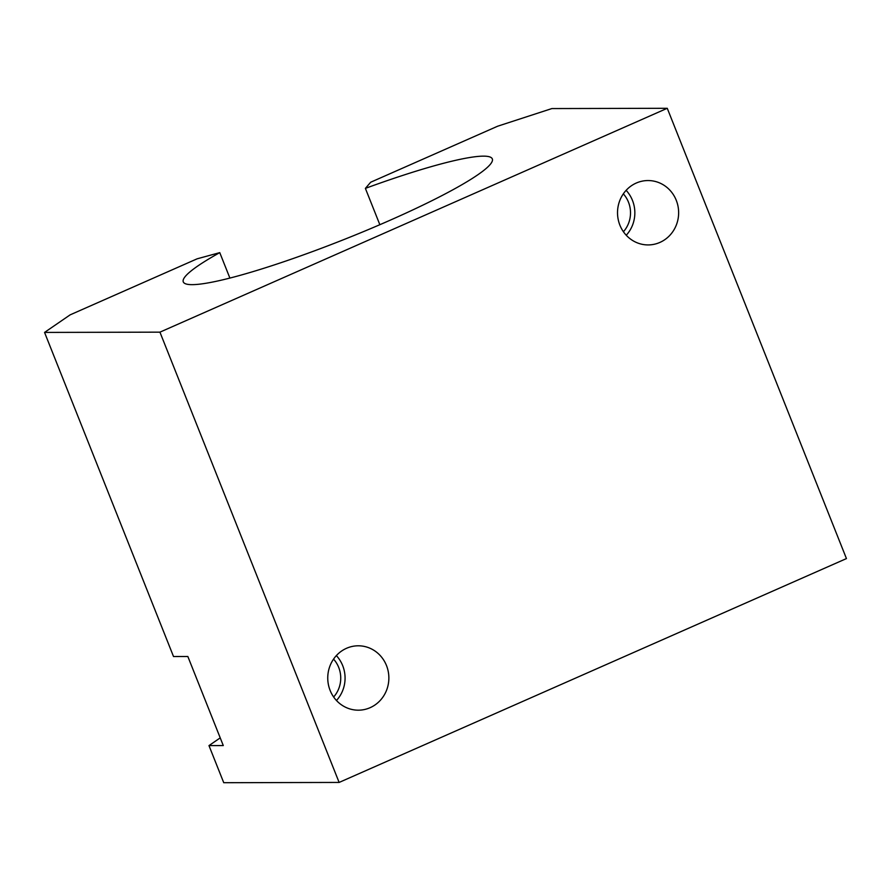 <?xml version="1.0" encoding="UTF-8"?>
<svg xmlns="http://www.w3.org/2000/svg" width="891" height="891" viewBox="0 0 891 891"><rect width="100%" height="100%" fill="white"/><g stroke="black" fill="none" stroke-linecap="round" stroke-linejoin="round"><path stroke-width="1.34" d="M379.844 224.71L365.388 188.38A166.305 20.07 158.3 0 1 492.322 158.91A166.305 20.07 158.3 0 1 345.218 239.044A166.305 20.07 158.3 0 1 183.279 281.89A166.305 20.07 158.3 0 1 219.765 252.632L229.889 278.081M219.765 252.632L197.111 258.824L70.155 314.846L44.55 332.421L173.522 656.533L187.845 656.5L223.285 745.567L208.973 745.6L220.222 737.871M333.557 659.106A27.632 26.229 -90.1 0 1 338.703 667.415A27.632 26.229 -90.1 0 1 333.646 696.996M623.332 193.848A27.632 26.229 -90.1 0 1 628.478 202.168A27.632 26.229 -90.1 0 1 623.422 231.738M365.388 188.38L370.678 182.232L497.624 126.221L551.874 108.568L667.259 108.29L159.934 332.154L339.126 782.432L846.45 558.579L667.259 108.29M336.353 655.587A32.187 30.561 -90.1 0 1 336.464 700.493M346.499 648.303A32.187 30.561 -90.1 0 1 358.238 645.797A32.187 30.561 -90.1 0 1 388.866 677.917A32.187 30.561 -90.1 0 1 358.382 710.183A32.187 30.561 -90.1 0 1 328.356 684.366A32.187 30.561 -90.1 0 1 346.499 648.303M626.128 190.34A32.187 30.561 -90.1 0 1 626.239 235.246M636.263 183.045A32.187 30.561 -90.1 0 1 648.002 180.55A32.187 30.561 -90.1 0 1 678.641 212.659A32.187 30.561 -90.1 0 1 648.158 244.925A32.187 30.561 -90.1 0 1 618.131 219.119A32.187 30.561 -90.1 0 1 636.263 183.045M208.973 745.6L223.741 782.71L339.126 782.432M44.55 332.421L159.934 332.154"/></g></svg>
